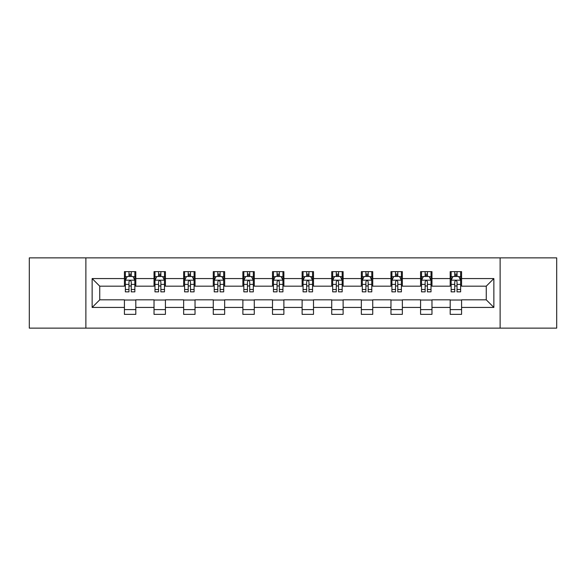 <?xml version="1.0" encoding="UTF-8"?>
<svg xmlns="http://www.w3.org/2000/svg" width="586" height="586" viewBox="0 0 586 586"><rect width="100%" height="100%" fill="white"/><g stroke="black" fill="none" stroke-linecap="round" stroke-linejoin="round"><path stroke-width="0.88" d="M500.122 328.123L556.7 328.123L556.7 257.877L500.122 257.877L500.122 328.123L85.878 328.123L85.878 257.877L29.3 257.877L29.3 328.123L85.878 328.123M500.122 257.877L85.878 257.877M461.585 278.57L461.585 271.64L450.195 271.64L450.195 278.57L431.97 278.57L431.97 271.64L420.58 271.64L420.58 278.57L402.355 278.57L402.355 271.64L390.965 271.64L390.965 278.57L372.74 278.57L372.74 271.64L361.342 271.64L361.342 278.57L343.118 278.57L343.118 271.64L331.727 271.64L331.727 278.57L313.503 278.57L313.503 271.64L302.112 271.64L302.112 278.57L283.888 278.57L283.888 271.64L272.497 271.64L272.497 278.57L254.273 278.57L254.273 271.64L242.882 271.64L242.882 278.57L224.658 278.57L224.658 271.64L213.26 271.64L213.26 278.57L195.035 278.57L195.035 271.64L183.645 271.64L183.645 278.57L165.42 278.57L165.42 271.64L154.03 271.64L154.03 278.57L135.806 278.57L135.806 271.64L124.415 271.64L124.415 278.57L92.141 278.57L92.141 307.43L99.737 299.834L124.415 299.834L124.415 314.36L135.806 314.36L135.806 299.834L154.03 299.834L154.03 314.36L165.42 314.36L165.42 299.834L183.645 299.834L183.645 314.36L195.035 314.36L195.035 299.834L213.26 299.834L213.26 314.36L224.658 314.36L224.658 299.834L242.882 299.834L242.882 314.36L254.273 314.36L254.273 299.834L272.497 299.834L272.497 314.36L283.888 314.36L283.888 299.834L302.112 299.834L302.112 314.36L313.503 314.36L313.503 299.834L331.727 299.834L331.727 314.36L343.118 314.36L343.118 299.834L361.342 299.834L361.342 314.36L372.74 314.36L372.74 299.834L390.965 299.834L390.965 314.36L402.355 314.36L402.355 299.834L420.58 299.834L420.58 314.36L431.97 314.36L431.97 299.834L450.195 299.834L450.195 314.36L461.585 314.36L461.585 299.834L486.263 299.834L486.263 286.166L461.585 286.166L461.585 278.57L493.859 278.57L493.859 307.43L461.585 307.43M450.195 307.43L431.97 307.43M420.58 307.43L402.355 307.43M390.965 307.43L372.74 307.43M361.342 307.43L343.118 307.43M331.727 307.43L313.503 307.43M302.112 307.43L283.888 307.43M272.497 307.43L254.273 307.43M242.882 307.43L224.658 307.43M213.26 307.43L195.035 307.43M183.645 307.43L165.42 307.43M154.03 307.43L135.806 307.43M124.415 307.43L92.141 307.43M450.195 278.57L450.195 286.166L431.97 286.166L431.97 278.57M420.58 278.57L420.58 286.166L402.355 286.166L402.355 278.57M390.965 278.57L390.965 286.166L372.74 286.166L372.74 278.57M361.342 278.57L361.342 286.166L343.118 286.166L343.118 278.57M331.727 278.57L331.727 286.166L313.503 286.166L313.503 278.57M302.112 278.57L302.112 286.166L283.888 286.166L283.888 278.57M272.497 278.57L272.497 286.166L254.273 286.166L254.273 278.57M242.882 278.57L242.882 286.166L224.658 286.166L224.658 278.57M213.26 278.57L213.26 286.166L195.035 286.166L195.035 278.57M183.645 278.57L183.645 286.166L165.42 286.166L165.42 278.57M154.03 278.57L154.03 286.166L135.806 286.166L135.806 278.57M124.415 278.57L124.415 286.166L99.737 286.166L92.141 278.57M99.737 286.166L99.737 299.834M493.859 307.43L486.263 299.834M486.263 286.166L493.859 278.57M124.415 276.387L125.36 276.387M128.971 276.387L131.249 276.387M134.853 276.387L135.806 276.387M124.415 285.975L125.36 285.975M128.971 285.975L131.249 285.975M134.853 285.975L135.806 285.975M124.415 300.025L135.806 300.025M124.415 309.613L135.806 309.613M154.03 300.025L165.42 300.025M154.03 309.613L165.42 309.613M154.03 276.387L154.982 276.387M158.586 276.387L160.864 276.387M164.476 276.387L165.42 276.387M154.03 285.975L154.982 285.975M158.586 285.975L160.864 285.975M164.476 285.975L165.42 285.975M183.645 300.025L195.035 300.025M183.645 309.613L195.035 309.613M183.645 276.387L184.597 276.387M188.201 276.387L190.479 276.387M194.091 276.387L195.035 276.387M183.645 285.975L184.597 285.975M188.201 285.975L190.479 285.975M194.091 285.975L195.035 285.975M213.26 300.025L224.658 300.025M213.26 309.613L224.658 309.613M213.26 276.387L214.212 276.387M217.824 276.387L220.102 276.387M223.706 276.387L224.658 276.387M213.26 285.975L214.212 285.975M217.824 285.975L220.102 285.975M223.706 285.975L224.658 285.975M242.882 300.025L254.273 300.025M242.882 309.613L254.273 309.613M242.882 276.387L243.827 276.387M247.439 276.387L249.717 276.387M253.32 276.387L254.273 276.387M242.882 285.975L243.827 285.975M247.439 285.975L249.717 285.975M253.32 285.975L254.273 285.975M272.497 300.025L283.888 300.025M272.497 309.613L283.888 309.613M272.497 276.387L273.442 276.387M277.053 276.387L279.332 276.387M282.935 276.387L283.888 276.387M272.497 285.975L273.442 285.975M277.053 285.975L279.332 285.975M282.935 285.975L283.888 285.975M302.112 300.025L313.503 300.025M302.112 309.613L313.503 309.613M302.112 276.387L303.065 276.387M306.668 276.387L308.947 276.387M312.558 276.387L313.503 276.387M302.112 285.975L303.065 285.975M306.668 285.975L308.947 285.975M312.558 285.975L313.503 285.975M331.727 300.025L343.118 300.025M331.727 309.613L343.118 309.613M331.727 276.387L332.68 276.387M336.283 276.387L338.562 276.387M342.173 276.387L343.118 276.387M331.727 285.975L332.68 285.975M336.283 285.975L338.562 285.975M342.173 285.975L343.118 285.975M361.342 300.025L372.74 300.025M361.342 309.613L372.74 309.613M361.342 276.387L362.295 276.387M365.898 276.387L368.176 276.387M371.788 276.387L372.74 276.387M361.342 285.975L362.295 285.975M365.898 285.975L368.176 285.975M371.788 285.975L372.74 285.975M390.965 300.025L402.355 300.025M390.965 309.613L402.355 309.613M390.965 276.387L391.909 276.387M395.521 276.387L397.799 276.387M401.403 276.387L402.355 276.387M390.965 285.975L391.909 285.975M395.521 285.975L397.799 285.975M401.403 285.975L402.355 285.975M420.58 300.025L431.97 300.025M420.58 309.613L431.97 309.613M420.58 276.387L421.524 276.387M425.136 276.387L427.414 276.387M431.018 276.387L431.97 276.387M420.58 285.975L421.524 285.975M425.136 285.975L427.414 285.975M431.018 285.975L431.97 285.975M450.195 300.025L461.585 300.025M450.195 309.613L461.585 309.613M450.195 276.387L451.147 276.387M454.751 276.387L457.029 276.387M460.64 276.387L461.585 276.387M450.195 285.975L451.147 285.975M454.751 285.975L457.029 285.975M460.64 285.975L461.585 285.975M131.249 274.109L128.971 274.109M134.853 289.484L131.249 289.484L131.249 291.857L134.853 291.857L134.853 280.276L132.956 276.482L127.265 276.482L125.36 280.276L125.36 291.857L128.971 291.857L128.971 289.484L125.36 289.484M125.36 280.276L125.36 271.64M134.853 280.276L134.853 271.64M128.971 276.482L128.971 271.64M131.249 271.64L131.249 276.482M131.249 289.484L131.249 281.705C130.488 280.24 129.733 280.24 128.971 281.705L128.971 289.484M160.864 274.109L158.586 274.109M164.476 289.484L160.864 289.484L160.864 291.857L164.476 291.857L164.476 280.276L162.571 276.482L156.88 276.482L154.982 280.276L154.982 291.857L158.586 291.857L158.586 289.484L154.982 289.484M154.982 280.276L154.982 271.64M164.476 280.276L164.476 271.64M158.586 276.482L158.586 271.64M160.864 271.64L160.864 276.482M160.864 289.484L160.864 281.705C160.11 280.24 159.348 280.24 158.586 281.705L158.586 289.484M190.479 274.109L188.201 274.109M194.091 289.484L190.479 289.484L190.479 291.857L194.091 291.857L194.091 280.276L192.193 276.482L186.495 276.482L184.597 280.276L184.597 291.857L188.201 291.857L188.201 289.484L184.597 289.484M184.597 280.276L184.597 271.64M194.091 280.276L194.091 271.64M188.201 276.482L188.201 271.64M190.479 271.64L190.479 276.482M190.479 289.484L190.479 281.705C189.725 280.24 188.963 280.24 188.201 281.705L188.201 289.484M220.102 274.109L217.824 274.109M223.706 289.484L220.102 289.484L220.102 291.857L223.706 291.857L223.706 280.276L221.808 276.482L216.109 276.482L214.212 280.276L214.212 291.857L217.824 291.857L217.824 289.484L214.212 289.484M214.212 280.276L214.212 271.64M223.706 280.276L223.706 271.64M217.824 276.482L217.824 271.64M220.102 271.64L220.102 276.482M220.102 289.484L220.102 281.705C219.34 280.24 218.578 280.24 217.824 281.705L217.824 289.484M249.717 274.109L247.439 274.109M253.32 289.484L249.717 289.484L249.717 291.857L253.32 291.857L253.32 280.276L251.423 276.482L245.724 276.482L243.827 280.276L243.827 291.857L247.439 291.857L247.439 289.484L243.827 289.484M243.827 280.276L243.827 271.64M253.32 280.276L253.32 271.64M247.439 276.482L247.439 271.64M249.717 271.64L249.717 276.482M249.717 289.484L249.717 281.705C248.955 280.24 248.2 280.24 247.439 281.705L247.439 289.484M279.332 274.109L277.053 274.109M282.935 289.484L279.332 289.484L279.332 291.857L282.935 291.857L282.935 280.276L281.038 276.482L275.347 276.482L273.442 280.276L273.442 291.857L277.053 291.857L277.053 289.484L273.442 289.484M273.442 280.276L273.442 271.64M282.935 280.276L282.935 271.64M277.053 276.482L277.053 271.64M279.332 271.64L279.332 276.482M279.332 289.484L279.332 281.705C278.57 280.24 277.815 280.24 277.053 281.705L277.053 289.484M308.947 274.109L306.668 274.109M312.558 289.484L308.947 289.484L308.947 291.857L312.558 291.857L312.558 280.276L310.653 276.482L304.962 276.482L303.065 280.276L303.065 291.857L306.668 291.857L306.668 289.484L303.065 289.484M303.065 280.276L303.065 271.64M312.558 280.276L312.558 271.64M306.668 276.482L306.668 271.64M308.947 271.64L308.947 276.482M308.947 289.484L308.947 281.705C308.192 280.24 307.43 280.24 306.668 281.705L306.668 289.484M338.562 274.109L336.283 274.109M342.173 289.484L338.562 289.484L338.562 291.857L342.173 291.857L342.173 280.276L340.276 276.482L334.577 276.482L332.68 280.276L332.68 291.857L336.283 291.857L336.283 289.484L332.68 289.484M332.68 280.276L332.68 271.64M342.173 280.276L342.173 271.64M336.283 276.482L336.283 271.64M338.562 271.64L338.562 276.482M338.562 289.484L338.562 281.705C337.807 280.24 337.045 280.24 336.283 281.705L336.283 289.484M368.176 274.109L365.898 274.109M371.788 289.484L368.176 289.484L368.176 291.857L371.788 291.857L371.788 280.276L369.891 276.482L364.192 276.482L362.295 280.276L362.295 291.857L365.898 291.857L365.898 289.484L362.295 289.484M362.295 280.276L362.295 271.64M371.788 280.276L371.788 271.64M365.898 276.482L365.898 271.64M368.176 271.64L368.176 276.482M368.176 289.484L368.176 281.705C367.422 280.24 366.66 280.24 365.898 281.705L365.898 289.484M397.799 274.109L395.521 274.109M401.403 289.484L397.799 289.484L397.799 291.857L401.403 291.857L401.403 280.276L399.505 276.482L393.807 276.482L391.909 280.276L391.909 291.857L395.521 291.857L395.521 289.484L391.909 289.484M391.909 280.276L391.909 271.64M401.403 280.276L401.403 271.64M395.521 276.482L395.521 271.64M397.799 271.64L397.799 276.482M397.799 289.484L397.799 281.705C397.037 280.24 396.275 280.24 395.521 281.705L395.521 289.484M427.414 274.109L425.136 274.109M431.018 289.484L427.414 289.484L427.414 291.857L431.018 291.857L431.018 280.276L429.12 276.482L423.429 276.482L421.524 280.276L421.524 291.857L425.136 291.857L425.136 289.484L421.524 289.484M421.524 280.276L421.524 271.64M431.018 280.276L431.018 271.64M425.136 276.482L425.136 271.64M427.414 271.64L427.414 276.482M427.414 289.484L427.414 281.705C426.652 280.24 425.897 280.24 425.136 281.705L425.136 289.484M457.029 274.109L454.751 274.109M460.64 289.484L457.029 289.484L457.029 291.857L460.64 291.857L460.64 280.276L458.735 276.482L453.044 276.482L451.147 280.276L451.147 291.857L454.751 291.857L454.751 289.484L451.147 289.484M451.147 280.276L451.147 271.64M460.64 280.276L460.64 271.64M454.751 276.482L454.751 271.64M457.029 271.64L457.029 276.482M457.029 289.484L457.029 281.705C456.274 280.24 455.512 280.24 454.751 281.705L454.751 289.484M134.809 280.189L125.411 280.189M125.36 276.709L127.147 276.709M133.073 276.709L134.853 276.709M128.971 284.393L125.36 284.393M134.853 284.393L131.249 284.393M131.249 275.317L128.971 275.317M164.424 280.189L155.026 280.189M154.982 276.709L156.762 276.709M162.688 276.709L164.476 276.709M158.586 284.393L154.982 284.393M164.476 284.393L160.864 284.393M160.864 275.317L158.586 275.317M194.039 280.189L184.641 280.189M184.597 276.709L186.377 276.709M192.303 276.709L194.091 276.709M188.201 284.393L184.597 284.393M194.091 284.393L190.479 284.393M190.479 275.317L188.201 275.317M223.654 280.189L214.264 280.189M214.212 276.709L216 276.709M221.918 276.709L223.706 276.709M217.824 284.393L214.212 284.393M223.706 284.393L220.102 284.393M220.102 275.317L217.824 275.317M253.277 280.189L243.879 280.189M243.827 276.709L245.615 276.709M251.541 276.709L253.32 276.709M247.439 284.393L243.827 284.393M253.32 284.393L249.717 284.393M249.717 275.317L247.439 275.317M282.892 280.189L273.494 280.189M273.442 276.709L275.23 276.709M281.155 276.709L282.935 276.709M277.053 284.393L273.442 284.393M282.935 284.393L279.332 284.393M279.332 275.317L277.053 275.317M312.506 280.189L303.109 280.189M303.065 276.709L304.845 276.709M310.77 276.709L312.558 276.709M306.668 284.393L303.065 284.393M312.558 284.393L308.947 284.393M308.947 275.317L306.668 275.317M342.121 280.189L332.723 280.189M332.68 276.709L334.46 276.709M340.385 276.709L342.173 276.709M336.283 284.393L332.68 284.393M342.173 284.393L338.562 284.393M338.562 275.317L336.283 275.317M371.736 280.189L362.346 280.189M362.295 276.709L364.082 276.709M370 276.709L371.788 276.709M365.898 284.393L362.295 284.393M371.788 284.393L368.176 284.393M368.176 275.317L365.898 275.317M401.359 280.189L391.961 280.189M391.909 276.709L393.697 276.709M399.623 276.709L401.403 276.709M395.521 284.393L391.909 284.393M401.403 284.393L397.799 284.393M397.799 275.317L395.521 275.317M430.974 280.189L421.576 280.189M421.524 276.709L423.312 276.709M429.238 276.709L431.018 276.709M425.136 284.393L421.524 284.393M431.018 284.393L427.414 284.393M427.414 275.317L425.136 275.317M460.589 280.189L451.191 280.189M451.147 276.709L452.927 276.709M458.853 276.709L460.64 276.709M454.751 284.393L451.147 284.393M460.64 284.393L457.029 284.393M457.029 275.317L454.751 275.317"/></g></svg>
